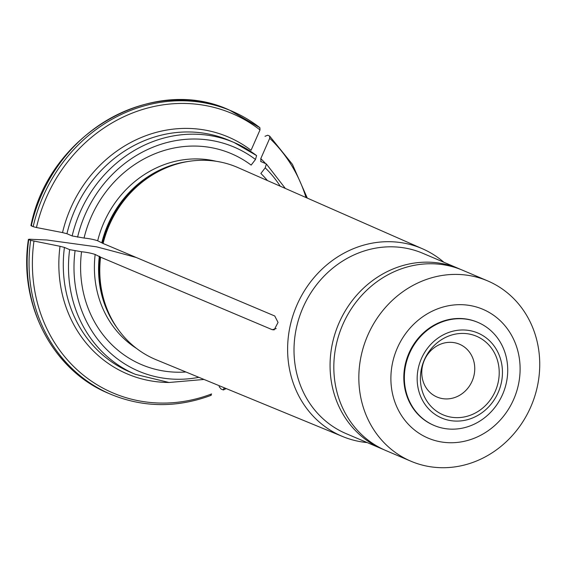 <?xml version="1.0" encoding="UTF-8"?>
<svg xmlns="http://www.w3.org/2000/svg" width="568" height="568" viewBox="0 0 568 568"><rect width="100%" height="100%" fill="white"/><g stroke="black" fill="none" stroke-linecap="round" stroke-linejoin="round"><path stroke-width="0.85" d="M29.252 239.22L28.748 239.554A153.978 139.891 113.1 0 0 108.971 393.517L110.874 394.327A153.978 139.891 -66.9 0 1 30.651 240.363L28.748 239.554L29.252 239.22L46.832 239.994L96.425 246.81A482.921 48.479 -169.6 0 1 136.476 257.581M443.878 262.26A102.006 92.676 113.1 0 0 422.67 248.862A102.006 92.676 113.1 0 0 290.88 322.816A102.006 92.676 113.1 0 0 342.752 436.565A102.006 92.676 113.1 0 0 367.113 442.571M422.67 248.862L238.02 167.624A104.42 94.87 113.1 0 0 178.565 163.548A104.42 94.87 113.1 0 0 103.12 243.331A104.42 94.87 113.1 0 0 103.078 243.48L274.756 315.993L278.043 322.418L274.174 329.873L272.235 329.688L100.572 257.176A104.42 94.87 113.1 0 0 112.073 319.734A104.42 94.87 113.1 0 0 156.214 359.764L342.752 436.565M256.587 155.582L255.494 159.48L251.141 165.103A114.637 104.15 113.1 0 0 84.05 238.049C89.46 238.61 93.997 239.519 97.682 240.775L103.078 243.48M256.438 155.49A125.982 114.452 113.1 0 0 234.151 142.54L228.932 140.317A125.982 114.452 113.1 0 0 66.939 233.725L72.15 235.947L84.05 238.049M36.466 227.527L62.53 232.582A128.78 116.994 -66.9 0 1 251.063 150.279L260.002 129.93A151.876 137.981 113.1 0 0 36.466 227.527L33.164 226.667A153.978 139.891 -66.9 0 1 231.51 110.987A153.978 139.891 -66.9 0 1 259.881 127.686L229.607 110.178A153.978 139.891 113.1 0 0 31.261 225.858L33.164 226.667M66.939 233.725L62.53 232.582M259.881 127.686L260.002 129.93M31.261 225.858L31.765 225.524M267.421 180.56A114.637 104.15 113.1 0 0 260.861 173.46L265.213 167.837L266.371 163.996M260.655 161.44L266.158 163.847M265.022 136.292L267.698 135.234L269.601 136.043L269.722 138.294L260.783 158.635A128.78 116.994 -66.9 0 1 265.625 163.627M219.12 386.602L221.144 389.108L223.487 389.932M260.939 161.631L260.783 158.635M269.601 136.043L292.421 164.344L307.295 198.104M223.046 389.918L223.82 388.604A151.876 137.981 113.1 0 0 224.921 388.058M30.651 240.363L60.023 246.285L64.425 247.428L69.637 249.643L81.543 251.745C86.947 252.313 91.491 253.221 95.168 254.471L100.572 257.176M81.543 251.745A114.637 104.15 113.1 0 0 185.913 371.997M210.813 395.264L211.587 393.943A151.876 137.981 113.1 0 1 33.952 241.222M382.136 448.961A97.987 89.02 113.1 0 1 338.613 323.938A97.987 89.02 113.1 0 1 458.901 268.657L422.848 253.307A97.987 89.02 113.1 0 0 302.559 308.587A97.987 89.02 113.1 0 0 346.082 433.611L384.039 449.75M472.498 414.377A42.692 38.787 113.1 0 0 485.768 342.007A42.692 38.787 113.1 0 0 421.144 370.222A42.692 38.787 113.1 0 0 472.498 414.377M473.542 417.558A46.193 41.968 113.1 0 0 487.898 339.259A46.193 41.968 113.1 0 0 417.977 369.789A46.193 41.968 113.1 0 0 473.542 417.558M456.793 396.727A28.698 26.071 113.1 0 0 474.713 370.23A28.698 26.071 113.1 0 0 459.505 344.222A28.698 26.071 113.1 0 0 424.275 360.41A28.698 26.071 113.1 0 0 437.019 397.025A28.698 26.071 113.1 0 0 456.793 396.727M487.671 280.904L462.671 270.261A97.987 89.02 113.1 0 0 342.376 325.542A97.987 89.02 113.1 0 0 385.899 450.566L410.898 461.209A97.987 89.02 113.1 0 0 478.419 460.201A97.987 89.02 113.1 0 0 539.6 369.704A97.987 89.02 113.1 0 0 487.671 280.904A97.987 89.02 113.1 0 0 367.382 336.185A97.987 89.02 113.1 0 0 410.898 461.209M476.311 437.374A69.992 63.588 113.1 0 0 498.065 318.74A69.992 63.588 113.1 0 0 392.119 364.997A69.992 63.588 113.1 0 0 476.311 437.374M477.702 322.304A55.991 50.872 113.1 0 0 477.432 322.191A55.991 50.872 113.1 0 0 408.697 353.779A55.991 50.872 113.1 0 0 433.561 425.219A55.991 50.872 113.1 0 0 433.831 425.333M472.683 424.871A55.991 50.872 113.1 0 0 507.643 373.162A55.991 50.872 113.1 0 0 477.972 322.418A55.991 50.872 113.1 0 0 409.237 354.006A55.991 50.872 113.1 0 0 434.101 425.446A55.991 50.872 113.1 0 0 472.683 424.871M178.565 163.548L176.982 163.982A103.17 93.734 113.1 0 0 102.417 242.87M187.951 161.504A102.886 93.472 113.1 0 0 101.842 242.55M216.216 161.291A102.886 93.472 113.1 0 0 97.682 240.775M255.494 159.48A121.779 110.639 113.1 0 0 77.575 237.161M256.58 155.568L234.151 142.54A125.982 114.452 113.1 0 0 72.15 235.947M280.251 186.205A121.779 110.639 113.1 0 0 265.213 167.837M306.031 197.55A151.876 137.981 113.1 0 0 269.722 138.294M99.911 256.566A103.17 93.734 113.1 0 0 111.285 318.286L112.073 319.734M99.336 256.246A102.886 93.472 113.1 0 0 117.1 327.913M95.168 254.471A102.886 93.472 113.1 0 0 136.533 348.44M75.061 250.857A121.779 110.639 113.1 0 0 198.871 377.329M64.425 247.428A125.982 114.452 113.1 0 0 130.228 372.139L135.447 374.362L169.03 382.491L204.019 379.445M69.637 249.643A125.982 114.452 113.1 0 0 135.447 374.362M168.824 382.477A128.78 116.994 -66.9 0 1 60.023 246.285M276.218 328.553A482.921 48.479 -169.6 0 1 272.235 329.688M30.942 225.595C48.742 134.204 152.217 73.868 229.607 110.178M266.385 164.003L285.342 188.441M226.199 388.576L223.508 389.932M110.874 394.327C143.413 407.689 176.854 408.016 211.211 395.3M108.971 393.517C52.76 370.705 18.304 304.562 28.421 239.341M458.901 268.657L460.783 269.488M433.561 425.219L434.101 425.446M477.432 322.191L477.972 322.418"/></g></svg>
